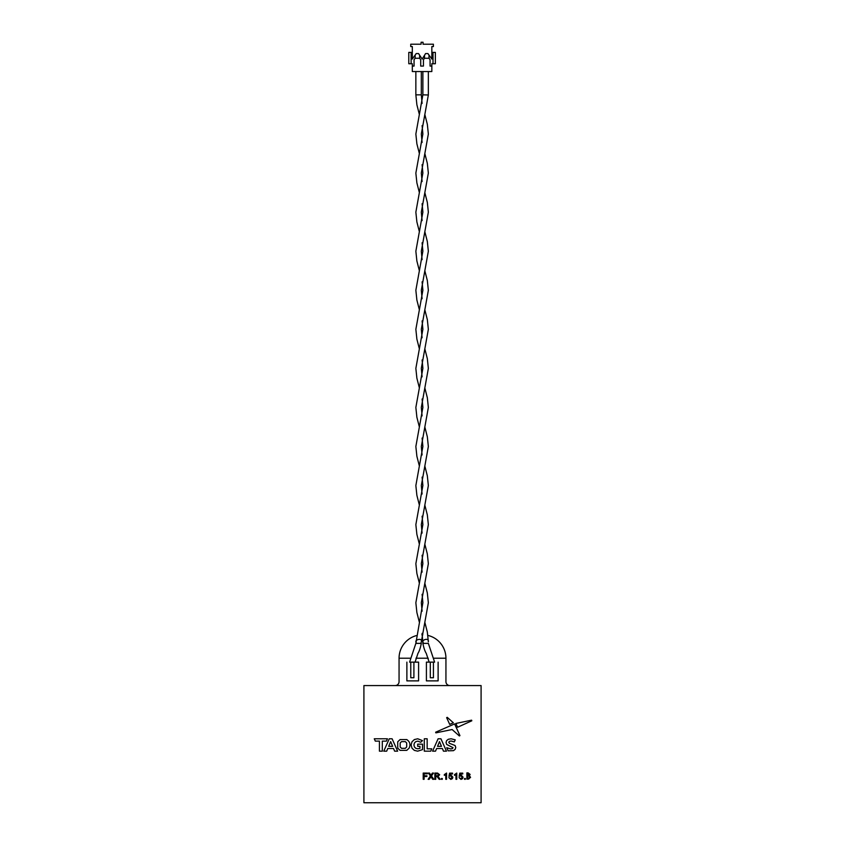 <?xml version="1.0" encoding="UTF-8"?>
<svg xmlns="http://www.w3.org/2000/svg" width="845" height="845" viewBox="0 0 845 845"><rect width="100%" height="100%" fill="white"/><g stroke="black" fill="none" stroke-linecap="round" stroke-linejoin="round"><path stroke-width="1.27" d="M481.09 802.75L481.09 685.57L363.91 685.57L363.91 802.75L481.09 802.75M466.884 772.869L466.884 779.111L468.574 779.111L470.57 777.337L469.366 775.742L470.095 774.411L468.109 772.869L466.884 772.869M467.443 773.502L467.443 775.509L469.535 774.421L467.443 773.502M467.443 776.154L467.443 778.477L470.01 777.337L468.986 776.228L467.443 776.154M449.698 724.387L453.332 722.75L447.227 717.331L446.646 717.669L449.698 724.387M455.856 723.457L457.578 727.249L471.816 720.796L471.594 720.172L455.856 723.457M454.599 723.911L435.64 732.214L435.883 732.858L452.117 729.531L459.353 735.953L459.933 735.625L454.599 723.911M448.801 742.375L449.35 741.382L451.072 741.002L454.314 741.91L455.233 739.84L451.082 738.784L448.304 739.28L446.604 740.621L446.044 742.512L446.667 744.424L453.004 747.656L452.434 748.585L450.691 748.945L446.751 747.698L448.156 750.835L453.469 750.666L455.18 749.325L455.751 747.455L455.128 745.554L449.434 743.294L448.801 742.375M374.272 738.784L375.317 741.118L379.426 741.118L379.426 751.163L382.299 751.163L382.299 741.118L386.397 741.118L387.433 738.784L374.272 738.784M422.5 749.642L422.5 744.16L417.694 744.16L417.694 746.336L419.965 746.336L419.965 748.29L417.81 748.807L415.803 748.321L414.43 746.959L413.934 744.973L414.43 742.977L415.814 741.625L417.852 741.139L420.704 742.259L422.5 740.611L417.715 738.784L414.325 739.576L411.98 741.783L411.124 744.973L411.98 748.163L414.314 750.371L417.662 751.163L422.5 749.642M397.72 748.142L400.065 750.36L406.772 750.36L409.117 748.142C410.733 744.572 409.952 741.72 406.772 739.586L400.065 739.586L397.72 741.804L397.72 748.142M401.512 748.321L405.336 748.321L406.688 746.959L406.688 742.987L405.336 741.635L401.512 741.635L400.171 742.987L400.171 746.959L401.512 748.321M435.524 751.163L436.622 748.512L442.368 748.512L443.467 751.163L446.466 751.163L440.932 738.784L438.101 738.784L432.587 751.163L435.524 751.163M441.46 746.336L439.495 741.593L437.541 746.336L441.46 746.336M386.693 751.163L387.781 748.512L393.538 748.512L394.626 751.163L397.636 751.163L392.101 738.784L389.27 738.784L383.757 751.163L386.693 751.163M392.629 746.336L390.665 741.593L388.7 746.336L392.629 746.336M424.296 738.784L424.296 751.163L430.749 751.163L431.784 748.828L427.158 748.828L427.158 738.784L424.296 738.784L427.158 738.784M434.858 779.312L435.735 779.312L435.735 776.513L437.076 776.534L439.168 779.312L440.171 779.312L438.006 776.428L439.664 774.749L437.562 773.069L434.858 773.069L434.858 779.312L435.735 779.312M438.777 774.77L437.604 773.788L435.735 773.788L435.735 775.784L437.414 775.784L438.777 774.77M423.218 779.312L424.105 779.312L424.105 776.513L426.905 776.513L426.905 775.784L424.105 775.784L424.105 773.788L427.39 773.788L427.39 773.069L423.218 773.069L423.218 779.312M428.119 779.312L429.186 779.312L430.961 776.735L432.735 779.312L433.802 779.312L431.489 775.963L433.485 773.069L432.408 773.069L430.908 775.245L429.492 773.069L428.436 773.069L430.422 775.953L428.119 779.312L429.186 779.312M456.765 779.312L456.765 773.069L454.515 774.622L454.515 775.361L455.962 774.442L455.962 779.312L456.765 779.312L455.962 779.312M446.572 779.312L446.572 773.069L444.322 774.622L444.322 775.361L445.769 774.442L445.769 779.312L446.572 779.312L445.769 779.312M459.057 777.632L460.99 779.396L462.585 778.636L463.06 777.168L461.222 775.15L460.113 775.562L460.43 773.946L462.743 773.946L462.743 773.143L459.775 773.143L459.131 776.354L461 775.868L462.257 777.22L461 778.678L459.057 777.632M448.864 777.632L450.807 779.396L452.392 778.636L452.867 777.168L451.029 775.15L449.92 775.562L450.237 773.946L452.55 773.946L452.55 773.143L449.582 773.143L448.938 776.354L450.807 775.868L452.064 777.22L450.807 778.678L448.864 777.632M441.47 779.312L442.273 779.312L442.273 778.509L441.47 778.509L441.47 779.312L442.273 779.312M464.549 779.312L465.352 779.312L465.352 778.509L464.549 778.509L464.549 779.312L465.352 779.312M449.846 685.57A3.908 3.908 0 0 1 445.938 681.661L445.938 658.223L434.055 658.223M428.246 658.223L415.962 658.223M410.152 658.223L399.062 658.223L399.062 681.661A3.908 3.908 0 0 1 395.154 685.57M428.352 643.383L434.605 662.131L426.408 662.131L426.408 680.88L438.122 680.88L438.122 662.131M406.878 662.131L406.878 680.88L418.592 680.88L418.592 662.131L409.603 662.131L415.856 643.383L416.448 643.383L415.856 641.82C415.265 639.433 422.584 637.806 421.317 641.82L420.926 643.383L416.448 643.383M399.062 658.223A23.438 23.438 0 0 1 416.279 635.63M421.866 634.796A23.438 23.438 0 0 1 422.764 634.796M427.897 635.419A23.438 23.438 0 0 1 445.938 658.223M433.802 779.312L432.735 779.312M440.171 779.312L439.168 779.312M431.784 748.828L427.158 748.828M382.299 741.118L386.397 741.118M410.776 662.131L410.776 677.753L413.902 677.753L413.902 662.131M420.926 643.383L421.317 641.746M419.373 114.508L416.881 104.748L415.856 94.841L421.317 94.841L422.099 103.428M433.01 52.401L435.355 52.401L435.355 63.734L433.01 63.734L433.01 52.401L431.837 52.401M433.4 46.549L431.837 46.549L431.837 59.044L427.929 53.573L425.584 53.573L422.162 59.044L418.55 53.573L416.215 53.573L412.307 59.044L412.307 46.549L410.744 46.549L410.744 44.204L421.095 44.204L421.095 42.25L423.049 42.25L423.049 44.204L433.4 44.204L433.4 46.549M411.135 63.734L408.79 63.734L408.79 52.401L411.135 52.401L411.135 63.734L412.307 63.734L412.307 71.54L431.837 71.54L431.837 63.734L433.01 63.734M412.307 52.401L411.135 52.401M428.996 55.295L428.996 58.263M424.517 58.263L424.517 55.295M419.627 55.295L419.627 58.263M415.138 58.263L415.138 55.295M431.837 66.079L430.073 66.079L430.073 59.826L429.102 58.263L424.412 58.263L423.44 59.826L423.44 66.079L420.704 66.079L420.704 59.826L419.722 58.263L415.043 58.263L414.061 59.826L414.061 66.079L412.307 66.079M433.432 662.131L433.432 677.753L430.306 677.753L430.306 662.131M427.94 643.383L422.88 643.383C423.81 647.988 424.929 651.315 426.26 653.386L429.133 662.131M424.834 622.29L427.327 632.06L428.352 641.82C429.102 637.648 422.437 639.528 422.88 641.82L423.503 643.383M422.099 142.488L421.317 134.038L428.352 94.978L422.88 94.841L415.856 134.038L416.881 143.808L419.373 153.568M421.317 643.383C420.398 647.988 419.278 651.315 417.948 653.386L415.075 662.131M422.099 594.31L422.88 602.76L415.856 643.383M421.317 641.82L428.352 602.76L427.327 593L424.834 583.23M422.099 572.149L421.317 563.699L428.352 524.639L427.327 514.88L424.834 505.109M419.373 583.23L416.881 573.47L415.856 563.699L422.88 524.639L422.099 516.189M422.099 494.029L421.317 485.579L428.352 446.519L427.327 436.759L424.834 426.989M419.373 505.109L416.881 495.35L415.856 485.579L422.88 446.519L422.099 438.069M422.099 415.909L421.317 407.459L428.352 368.399L427.327 358.639L424.834 348.869M419.373 426.989L416.881 417.229L415.856 407.459L422.88 368.399L422.099 359.949M422.099 337.789L421.317 329.339L428.352 290.279L427.327 280.519L424.834 270.749M419.373 348.869L416.881 339.109L415.856 329.339L422.88 290.279L422.099 281.829M422.099 259.668L421.317 251.218L428.352 212.158L427.327 202.399L424.834 192.628M419.373 270.749L416.881 260.989L415.856 251.218L422.88 212.158L422.099 203.708M422.099 181.548L421.317 173.098L428.352 134.038L427.327 124.278L424.834 114.508M419.373 192.628L416.881 182.869L415.856 173.098L422.88 134.038L422.099 125.588M415.856 71.54L415.856 94.841M421.317 71.54L421.317 94.841M422.099 633.37L422.88 643.383M422.099 611.21L421.317 602.76L428.352 563.699L427.327 553.94L424.834 544.169M419.373 622.29L416.881 612.53L415.856 602.76L422.88 563.699L422.099 555.249M422.099 533.089L421.317 524.639L428.352 485.579L427.327 475.82L424.834 466.049M419.373 544.169L416.881 534.41L415.856 524.639L422.88 485.579L422.099 477.129M422.099 454.969L421.317 446.519L428.352 407.459L427.327 397.699L424.834 387.929M419.373 466.049L416.881 456.289L415.856 446.519L422.88 407.459L422.099 399.009M422.099 376.849L421.317 368.399L428.352 329.339L427.327 319.579L424.834 309.809M419.373 387.929L416.881 378.169L415.856 368.399L422.88 329.339L422.099 320.889M422.099 298.729L421.317 290.279L428.352 251.218L427.327 241.459L424.834 231.688M419.373 309.809L416.881 300.049L415.856 290.279L422.88 251.218L422.099 242.768M422.099 220.608L421.317 212.158L428.352 173.098L427.327 163.338L424.834 153.568M419.373 231.688L416.881 221.929L415.856 212.158L422.88 173.098L422.099 164.648M422.88 71.54L422.88 94.841M428.352 71.54L428.352 94.841"/></g></svg>
